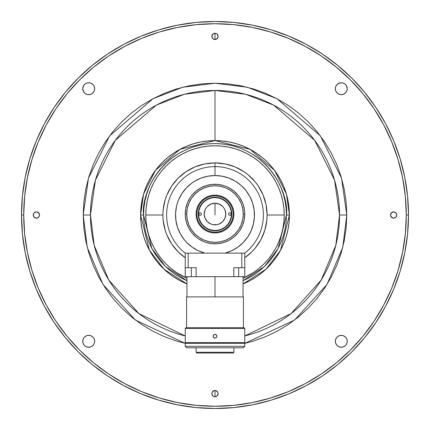 <?xml version="1.0" encoding="UTF-8"?>
<svg xmlns="http://www.w3.org/2000/svg" width="430" height="430" viewBox="0 0 430 430"><rect width="100%" height="100%" fill="white"/><g stroke="black" fill="none" stroke-linecap="round" stroke-linejoin="round"><path stroke-width="0.64" d="M215 215L215 203.256L215 215M244.767 257.753L251.835 251.835L255.269 248.051L260.945 239.558L264.853 230.125L266.847 220.106L267.094 215L284.214 215A69.214 69.214 0 0 0 215 145.786A69.214 69.214 0 0 0 186.942 278.269A69.214 69.214 0 0 1 145.786 215L162.905 215L145.786 215A69.214 69.214 0 0 1 215 145.786A69.214 69.214 0 0 1 243.057 278.269A69.214 69.214 0 0 0 284.214 215L267.094 215L266.095 204.836L263.133 195.064L258.317 186.056L255.269 181.949L248.051 174.73L243.944 171.683L234.936 166.867L225.164 163.905L215 162.905A52.094 52.094 0 0 1 244.767 257.753A52.094 52.094 0 0 0 215 162.905L215 166.625A48.375 48.375 0 0 0 185.233 253.136L204.922 253.136A39.442 39.442 0 0 1 215 175.558L215 165.136M243.057 283.929L250.083 280.634L256.35 276.882L262.214 272.529L267.627 267.627L272.529 262.214L276.882 256.35L280.634 250.083L283.757 243.482L286.219 236.602L287.992 229.518L289.062 222.294L289.422 215L286.444 194.161L274.539 170.345L250.024 149.334L215 140.578L179.976 149.334L155.461 170.345L143.555 194.161L140.578 215L143.555 215L143.9 222.004L144.926 228.937L146.63 235.742L148.995 242.343L151.989 248.68L155.596 254.694L159.772 260.327L164.48 265.52L169.673 270.228L175.306 274.404L181.32 278.011L186.942 280.704L165.421 266.444L151.849 248.411L143.555 215L140.578 215L149.441 250.228L163.975 269.175L186.942 283.929A74.422 74.422 0 0 1 215 140.578A74.422 74.422 0 0 1 289.422 215L286.444 215L289.422 215A74.422 74.422 0 0 1 243.057 283.929L266.025 269.175L280.559 250.228L289.422 215L289.062 207.706L287.992 200.482L286.219 193.398L283.757 186.518L280.634 179.917L276.882 173.65L272.529 167.786L267.627 162.373L262.214 157.471L256.35 153.118L250.083 149.366L243.482 146.243L236.602 143.781L229.518 142.007L222.294 140.938L215 140.578L215 90.456A124.544 124.544 0 0 0 90.456 215L94.192 245.277L108.747 279.978L138.917 313.604L185.233 335.938A124.544 124.544 0 0 1 90.456 215L83.216 215L90.456 215L95.438 180.127L115.364 140.271L156.391 105.108L184.341 94.288L215 90.456L215 140.578L215 90.456A124.544 124.544 0 0 1 339.544 215L346.784 215L342.764 247.309L327.069 284.337L294.545 320.076L244.767 343.382L253.254 341.114L265.434 336.754L277.124 331.224L288.218 324.575L298.603 316.872L308.186 308.186L316.872 298.603L324.575 288.218L331.224 277.124L336.754 265.434L341.114 253.254L344.253 240.709L346.15 227.916L346.784 215L339.544 215L334.562 180.127L314.636 140.271L273.609 105.108L245.659 94.288L215 90.456M82.861 87.537L82.748 88.698A5.955 5.955 0 0 1 88.698 82.748A5.955 5.955 0 0 1 94.654 88.698A5.955 5.955 0 0 1 88.698 94.654A5.955 5.955 0 0 1 82.748 88.698L83.748 85.393L85.393 83.748L87.537 82.861L89.859 82.861L92.009 83.748L93.649 85.393L94.541 87.537L94.541 89.859L93.649 92.009L92.009 93.649L89.859 94.541L87.537 94.541L85.393 93.649L83.748 92.009L82.748 88.698L82.861 89.859M347.139 342.463L347.252 341.302A5.955 5.955 0 0 1 341.302 347.252A5.955 5.955 0 0 1 335.346 341.302L335.798 339.023L337.088 337.088L339.023 335.798L341.302 335.346L343.581 335.798L345.51 337.088L346.8 339.023L347.252 341.302L346.8 343.581L345.51 345.51L343.581 346.8L341.302 347.252L339.023 346.8L337.088 345.51L335.798 343.581L335.346 341.302A5.955 5.955 0 0 1 341.302 335.346A5.955 5.955 0 0 1 347.252 341.302L347.139 340.141M94.654 341.302A5.955 5.955 0 0 1 88.698 347.252A5.955 5.955 0 0 1 82.748 341.302A5.955 5.955 0 0 1 88.698 335.346A5.955 5.955 0 0 1 94.654 341.302L94.202 343.581L92.912 345.51L90.977 346.8L88.698 347.252L86.419 346.8L84.49 345.51L83.2 343.581L82.748 341.302L83.2 339.023L84.49 337.088L86.419 335.798L88.698 335.346L90.977 335.798L92.912 337.088L94.202 339.023L94.654 341.302M347.139 89.859L347.252 88.698A5.955 5.955 0 0 1 341.302 94.654A5.955 5.955 0 0 1 335.346 88.698A5.955 5.955 0 0 1 341.302 82.748A5.955 5.955 0 0 1 347.252 88.698L346.8 90.977L345.51 92.912L343.581 94.202L341.302 94.654L339.023 94.202L337.088 92.912L335.798 90.977L335.346 88.698L335.798 86.419L337.088 84.49L340.141 82.861L342.463 82.861L344.607 83.748L346.252 85.393L347.252 88.698L347.139 87.537M212.791 34.174L211.872 36.383L212.114 37.582L213.801 39.275L216.199 39.275L217.886 37.582L218.128 36.383A3.128 3.128 0 0 1 215 39.512A3.128 3.128 0 0 1 211.872 36.383A3.128 3.128 0 0 1 215 33.261A3.128 3.128 0 0 1 218.128 36.383L217.209 38.592L215 39.512L215 33.261L215 39.512L213.801 39.275L212.114 37.582L212.114 35.19L213.801 33.497L216.199 33.497L217.209 34.174L218.128 36.383L217.209 34.174M396.739 215A3.128 3.128 0 0 1 393.617 218.128A3.128 3.128 0 0 1 390.488 215A3.128 3.128 0 0 1 393.617 211.872A3.128 3.128 0 0 1 396.739 215L395.826 217.209L393.617 218.128L391.408 217.209L390.488 215L391.408 212.791L393.617 211.872L395.826 212.791L396.739 215M34.174 217.209L36.383 218.128L37.582 217.886L39.275 216.199L39.512 215A3.128 3.128 0 0 1 36.383 218.128A3.128 3.128 0 0 1 33.261 215A3.128 3.128 0 0 1 36.383 211.872A3.128 3.128 0 0 1 39.512 215L39.275 216.199L37.582 217.886L35.19 217.886L33.497 216.199L33.497 213.801L34.174 212.791L36.383 211.872L37.582 212.114L39.275 213.801L39.512 215L38.592 212.791L36.383 211.872L34.174 212.791M217.209 395.826L218.128 393.617A3.128 3.128 0 0 1 215 396.739A3.128 3.128 0 0 1 211.872 393.617A3.128 3.128 0 0 1 215 390.488A3.128 3.128 0 0 1 218.128 393.617L217.209 395.826L215 396.739L215 390.488L215 396.739L213.801 396.503L212.791 395.826L211.872 393.617L212.114 392.418L213.801 390.725L216.199 390.725L217.886 392.418L218.128 393.617L217.886 392.418L216.199 390.725L213.801 390.725L212.114 392.418L211.872 393.617L212.791 395.826M21.5 215L23.731 215A191.269 191.269 0 0 1 215 23.731A191.269 191.269 0 0 1 406.269 215L408.5 215A193.5 193.5 0 0 0 215 21.5A193.5 193.5 0 0 0 21.5 215A193.5 193.5 0 0 1 215 21.5A193.5 193.5 0 0 1 408.5 215A193.5 193.5 0 0 1 215 408.5A193.5 193.5 0 0 1 21.5 215A193.5 193.5 0 0 0 215 408.5A193.5 193.5 0 0 0 408.5 215L406.269 215A191.269 191.269 0 0 1 215 406.269A191.269 191.269 0 0 1 23.731 215L21.5 215L22.43 233.968L25.22 252.749L29.831 271.169L36.227 289.051L44.349 306.214L54.11 322.505L65.424 337.754L78.174 351.826L92.246 364.575L107.495 375.89L123.786 385.651L140.949 393.772L158.831 400.169L177.251 404.781L196.032 407.57L215 408.5L233.968 407.57L252.749 404.781L271.169 400.169L289.051 393.772L306.214 385.651L322.505 375.89L337.754 364.575L351.826 351.826L364.575 337.754L375.89 322.505L385.651 306.214L393.772 289.051L400.169 271.169L404.781 252.749L407.57 233.968L408.5 215L407.57 196.032L404.781 177.251L400.169 158.831L393.772 140.949L385.651 123.786L375.89 107.495L364.575 92.246L351.826 78.174L337.754 65.424L322.505 54.11L306.214 44.349L289.051 36.227L271.169 29.831L252.749 25.22L233.968 22.43L215 21.5L196.032 22.43L177.251 25.22L158.831 29.831L140.949 36.227L123.786 44.349L107.495 54.11L92.246 65.424L78.174 78.174L65.424 92.246L54.11 107.495L44.349 123.786L36.227 140.949L29.831 158.831L25.22 177.251L22.43 196.032L21.5 215M244.767 335.938L291.083 313.604L321.253 279.978L335.808 245.277L339.544 215A124.544 124.544 0 0 1 244.767 335.938M185.233 343.382L135.455 320.076L102.931 284.337L87.236 247.309L83.216 215L88.483 178.101L109.569 135.928L152.983 98.717L182.562 87.269L215 83.216L247.438 87.269L277.017 98.717L320.431 135.928L341.517 178.101L346.784 215L346.15 202.084L344.253 189.291L341.114 176.746L336.754 164.566L331.224 152.876L324.575 141.782L316.872 131.397L308.186 121.814L298.603 113.128L288.218 105.425L277.124 98.776L265.434 93.245L253.254 88.886L240.709 85.747L227.916 83.85L215 83.216L202.084 83.85L189.291 85.747L176.746 88.886L164.566 93.245L152.876 98.776L141.782 105.425L131.397 113.128L121.814 121.814L113.128 131.397L105.425 141.782L98.776 152.876L93.245 164.566L88.886 176.746L85.747 189.291L83.85 202.084L83.216 215L83.85 227.916L85.747 240.709L88.886 253.254L93.245 265.434L98.776 277.124L105.425 288.218L113.128 298.603L121.814 308.186L131.397 316.872L141.782 324.575L152.876 331.224L164.566 336.754L176.746 341.114L185.233 343.382M215 406.269L233.748 405.345L252.313 402.593L270.524 398.029L288.197 391.708L305.16 383.684L321.264 374.035L336.341 362.85L350.246 350.246L362.85 336.341L374.035 321.264L383.684 305.16L391.708 288.197L398.029 270.524L402.593 252.313L405.345 233.748L406.269 215L405.345 196.252L402.593 177.687L398.029 159.476L391.708 141.803L383.684 124.84L374.035 108.736L362.85 93.659L350.246 79.754L336.341 67.15L321.264 55.965L305.16 46.316L288.197 38.291L270.524 31.97L252.313 27.407L233.748 24.655L215 23.731L196.252 24.655L177.687 27.407L159.476 31.97L141.803 38.291L124.84 46.316L108.736 55.965L93.659 67.15L79.754 79.754L67.15 93.659L55.965 108.736L46.316 124.84L38.291 141.803L31.97 159.476L27.407 177.687L24.655 196.252L23.731 215L24.655 233.748L27.407 252.313L31.97 270.524L38.291 288.197L46.316 305.16L55.965 321.264L67.15 336.341L79.754 350.246L93.659 362.85L108.736 374.035L124.84 383.684L141.803 391.708L159.476 398.029L177.687 402.593L196.252 405.345L215 406.269M93.659 362.85L79.754 350.246M340.141 347.139L342.463 347.139M346.252 344.607L346.8 343.581M82.861 340.141L82.861 342.463M84.49 345.51L85.393 346.252M87.537 347.139L89.859 347.139M89.859 82.861L87.537 82.861M342.463 82.861L340.141 82.861M215 33.261L213.801 33.497M395.826 212.791L393.617 211.872L392.418 212.114L390.725 213.801L390.488 215L390.725 216.199L392.418 217.886L393.617 218.128L395.826 217.209M213.801 396.503L215 396.739M196.064 267.734L185.233 267.734L185.233 253.136A48.375 48.375 0 0 1 215 166.625A48.375 48.375 0 0 1 244.767 253.136A48.375 48.375 0 0 0 215 166.625L215 162.905L204.836 163.905L195.064 166.867L186.056 171.683L178.165 178.165L171.683 186.056L166.867 195.064L165.147 199.875L163.153 209.894L162.905 215L163.153 220.106L165.147 230.125L166.867 234.936L171.683 243.944L178.165 251.835L185.233 257.753A52.094 52.094 0 0 1 215 162.905A52.094 52.094 0 0 0 185.233 257.753M215 175.558L222.068 176.192L228.91 178.09L235.301 181.18L241.031 185.368L245.922 190.511L249.808 196.451L252.571 202.987L254.114 209.915L254.393 217.01L253.394 224.035L251.152 230.77L247.739 236.994L243.267 242.509L237.881 247.132L231.754 250.712L225.078 253.136L204.922 253.136L198.246 250.712L192.119 247.132L186.733 242.509L184.373 239.854L180.412 233.963L177.574 227.454L175.945 220.547L175.585 213.457L176.499 206.416L177.429 202.987L178.66 199.66L181.998 193.392L186.405 187.829L191.737 183.142L194.699 181.18L201.089 178.09L207.932 176.192L215 175.558A39.442 39.442 0 0 1 225.078 253.136L244.767 253.136L244.767 276.667L238.682 276.667L244.767 276.667L244.767 267.734L241.794 267.734L241.794 253.136L241.794 267.734L233.845 267.734L233.845 276.667L238.682 276.667L238.682 267.734L238.682 276.667L196.155 276.667L196.155 267.734L196.155 276.667L185.233 276.667L185.233 253.136L244.767 253.136L244.767 267.734L233.936 267.734M231.372 214.049A16.372 16.372 0 0 0 215 197.676A16.372 16.372 0 0 0 198.628 214.049L198.257 214.049L198.628 214.049A16.372 16.372 0 0 1 215 197.676A16.372 16.372 0 0 1 231.372 214.049A16.372 16.372 0 0 1 215 230.421A16.372 16.372 0 0 1 198.628 214.049A16.372 16.372 0 0 0 215 230.421A16.372 16.372 0 0 0 231.372 214.049L231.743 214.049L231.372 214.049M210.872 224.019A10.793 10.793 0 0 0 219.128 224.019L217.107 224.632L212.893 224.632L210.872 224.019L207.368 221.676L205.029 218.177L204.207 214.049L205.029 209.915L206.029 208.05L207.368 206.416L210.872 204.078L215 203.256L219.128 204.078L222.632 206.416L223.971 208.05L224.971 209.915L225.793 214.049A10.793 10.793 0 0 1 215 224.836A10.793 10.793 0 0 1 204.207 214.049A10.793 10.793 0 0 0 210.867 224.014M219.133 224.014A10.793 10.793 0 0 0 224.971 218.182L222.632 221.676L219.128 224.019M198.778 214.049L199.171 213.103L200.117 212.71L201.063 213.103L201.455 214.049L201.063 214.995L200.117 215.387L199.171 214.995L198.778 214.049M228.545 214.049L228.937 213.103L229.883 212.71L230.829 213.103L231.222 214.049L230.829 214.995L229.883 215.387L228.937 214.995L228.545 214.049M204.207 214.049A10.793 10.793 0 0 1 215 203.256A10.793 10.793 0 0 1 225.793 214.049L224.971 218.177M225.793 214.049A10.793 10.793 0 0 0 205.029 209.915M241.595 227.416L241.413 227.776L241.595 227.416M188.404 227.416L188.587 227.776L188.404 227.416M216.72 184.33L216.317 184.309L216.72 184.33M243.487 222.686L242.504 225.438L244.197 219.854L244.767 214.049A29.767 29.767 0 0 0 215 184.276A29.767 29.767 0 0 0 185.233 214.049A29.767 29.767 0 0 1 215 184.276A29.767 29.767 0 0 1 244.767 214.049L244.627 211.13L243.487 205.406L242.504 202.654L239.752 197.51L241.251 200.014M231.539 238.8L229.034 240.3L233.888 237.059L238.01 232.931L239.752 230.587L242.504 225.438M206.357 242.536L203.61 241.552L206.357 242.536L212.081 243.676L217.919 243.676L223.643 242.536L229.034 240.3M190.248 230.587L188.749 228.083L191.99 232.931L196.112 237.059L198.461 238.8L203.61 241.552M186.512 205.406L187.496 202.654L185.803 208.238L185.233 214.049L186.717 214.049A28.283 28.283 0 0 1 215 185.765A28.283 28.283 0 0 1 243.283 214.049L244.767 214.049L243.283 214.049L242.735 208.528L241.128 203.223L238.516 198.338L234.995 194.048L230.711 190.533L225.825 187.921L220.515 186.308L215 185.765L209.485 186.308L204.175 187.921L199.289 190.533L195.005 194.048L191.484 198.338L188.872 203.223L187.265 208.528L186.717 214.049L187.265 219.563L188.872 224.869L191.484 229.76L195.005 234.044L199.289 237.564L204.175 240.176L209.485 241.784L215 242.326L220.515 241.784L225.825 240.176L230.711 237.564L234.995 234.044L238.516 229.76L241.128 224.869L242.735 219.563L243.283 214.049A28.283 28.283 0 0 1 215 242.326A28.283 28.283 0 0 1 186.717 214.049L185.233 214.049L185.373 216.967L186.512 222.686L188.749 228.083M198.461 189.297L200.966 187.792L196.112 191.033L191.99 195.161L190.248 197.51L187.496 202.654M223.643 185.561L226.39 186.545L223.643 185.561L217.919 184.422L212.081 184.422L206.357 185.561L200.966 187.792M188.716 228.029L188.872 228.308L188.716 228.029M231.743 214.049A16.743 16.743 0 0 1 215 230.792A16.743 16.743 0 0 1 198.257 214.049L198.574 217.317L199.531 220.456L201.079 223.353L203.159 225.89L205.696 227.97L208.593 229.518L211.732 230.469L215 230.792L218.268 230.469L221.407 229.518L224.304 227.97L226.841 225.89L228.921 223.353L230.469 220.456L231.426 217.317L231.743 214.049L231.426 210.781L230.469 207.642L228.921 204.744L226.841 202.207L224.304 200.122L221.407 198.579L218.268 197.623L215 197.3L211.732 197.623L208.593 198.579L205.696 200.122L203.159 202.207L201.079 204.744L199.531 207.642L198.574 210.781L198.257 214.049A16.743 16.743 0 0 1 215 197.3A16.743 16.743 0 0 1 231.743 214.049M196.096 214.049L196.843 214.049A18.157 18.157 0 0 1 215 195.886A18.157 18.157 0 0 1 233.157 214.049L233.904 214.049A18.904 18.904 0 0 0 215 195.145A18.904 18.904 0 0 0 196.096 214.049A18.904 18.904 0 0 1 215 195.145A18.904 18.904 0 0 1 233.904 214.049A18.904 18.904 0 0 1 215 232.952A18.904 18.904 0 0 1 196.096 214.049A18.904 18.904 0 0 0 215 232.952A18.904 18.904 0 0 0 233.904 214.049L233.157 214.049A18.157 18.157 0 0 1 215 232.205A18.157 18.157 0 0 1 196.843 214.049L196.096 214.049M233.157 214.049L232.813 217.591L231.775 220.999L230.098 224.137L227.841 226.889L225.089 229.147L221.95 230.824L218.542 231.856L215 232.205L211.458 231.856L208.05 230.824L204.911 229.147L202.159 226.889L199.902 224.137L198.225 220.999L197.187 217.591L196.843 214.049L197.187 210.506L198.225 207.099L199.902 203.96L202.159 201.208L204.911 198.95L208.05 197.268L211.458 196.236L215 195.886L218.542 196.236L221.95 197.268L225.089 198.95L227.841 201.208L230.098 203.96L231.775 207.099L232.813 210.506L233.157 214.049M239.752 197.51L238.01 195.161L233.888 191.033L229.034 187.792L226.39 186.545M185.233 214.049A29.767 29.767 0 0 0 215 243.815A29.767 29.767 0 0 0 244.767 214.049A29.767 29.767 0 0 1 215 243.815A29.767 29.767 0 0 1 185.233 214.049M196.155 267.734L188.206 267.734L188.206 253.136L188.206 267.734L185.233 267.734L185.233 276.667L191.318 276.667L191.318 267.734L191.318 276.667L233.845 276.667L233.845 267.734M286.444 215L278.151 248.411L264.579 266.444L243.057 280.704L248.68 278.011L254.694 274.404L260.327 270.228L265.52 265.52L270.228 260.327L274.404 254.694L278.011 248.68L281.005 242.343L283.37 235.742L285.074 228.937L286.1 222.004L286.444 215L286.1 207.996L285.074 201.063L283.37 194.258L281.005 187.657L278.011 181.32L274.404 175.306L270.228 169.673L265.52 164.48L260.327 159.772L254.694 155.596L248.68 151.989L242.343 148.995L235.742 146.63L228.937 144.926L222.004 143.9L215 143.555L207.996 143.9L201.063 144.926L194.258 146.63L187.657 148.995L181.32 151.989L175.306 155.596L169.673 159.772L164.48 164.48L159.772 169.673L155.596 175.306L151.989 181.32L148.995 187.657L146.63 194.258L144.926 201.063L143.9 207.996L143.555 215C140.68 194.102 162.121 144.528 215 143.555C267.879 144.528 289.32 194.102 286.444 215M243.057 278.269L253.453 272.55L258.908 268.503L263.939 263.939L268.503 258.908L272.55 253.453L276.038 247.626L278.946 241.488L281.231 235.092L282.881 228.502L283.881 221.783L284.214 215L283.881 208.217L282.881 201.498L281.231 194.908L278.946 188.512L276.038 182.374L272.55 176.547L268.503 171.092L263.939 166.061L258.908 161.497L253.453 157.45L247.626 153.962L241.488 151.054L235.092 148.769L228.502 147.119L221.783 146.119L215 145.786L208.217 146.119L201.498 147.119L194.908 148.769L188.512 151.054L182.374 153.962L176.547 157.45L171.092 161.497L166.061 166.061L161.497 171.092L157.45 176.547L153.962 182.374L151.054 188.512L148.769 194.908L147.119 201.498L146.119 208.217L145.786 215L146.119 221.783L147.119 228.502L148.769 235.092L151.054 241.488L153.962 247.626L157.45 253.453L161.497 258.908L166.061 263.939L171.092 268.503L176.547 272.55L186.942 278.269M215 140.578L207.706 140.938L200.482 142.007L193.398 143.781L186.518 146.243L179.917 149.366L173.65 153.118L167.786 157.471L162.373 162.373L157.471 167.786L153.118 173.65L149.366 179.917L146.243 186.518L143.781 193.398L142.007 200.482L140.938 207.706L140.578 215L140.938 222.294L142.007 229.518L143.781 236.602L146.243 243.482L149.366 250.083L153.118 256.35L157.471 262.214L162.373 267.627L167.786 272.529L173.65 276.882L179.917 280.634L186.942 283.929M243.428 296.91L243.428 327.719L243.428 296.91L186.572 296.91L186.572 327.719L186.572 296.91L215 296.91L215 276.667L215 296.91L243.428 296.91M231.743 342.608L231.743 343.35L231.743 342.608M198.257 343.35L198.257 342.608L198.257 343.35M196.096 352.283L196.843 353.025L233.157 353.025L233.904 352.283L196.096 352.283L233.904 352.283L233.904 347.816L233.904 352.283L233.157 353.025L196.843 353.025L196.096 352.283L196.096 347.816L196.096 352.283M185.233 328.466L185.233 342.608L244.767 342.608L244.767 328.466L185.233 328.466L244.767 328.466L244.025 327.719L185.975 327.719L185.233 328.466L185.975 327.719L244.025 327.719L244.767 328.466L244.767 342.608L185.233 342.608L185.233 328.466M213.178 336.572L213.452 335.174L214.634 334.379L216.032 334.658L216.822 335.841L216.548 337.238L215.365 338.028L213.968 337.754L213.178 336.572M213.28 335.491L213.14 336.206L213.683 334.889L213.28 335.491L214.285 334.486L215 334.346L213.683 334.889L214.291 334.486M215.715 334.486L215 334.346L216.317 334.889L215.715 334.486L216.72 335.491L216.317 334.889L216.86 336.206L216.72 335.491M216.72 336.916L216.86 336.206L216.317 337.523L215 338.066L216.317 337.523L215.709 337.926M214.285 337.926L215 338.066L213.683 337.523L214.285 337.926L213.28 336.921L213.14 336.206L213.683 337.523L213.28 336.916M185.233 343.35L185.233 346.327L244.767 346.327L244.767 343.35L185.233 343.35L244.767 343.35L244.767 346.327L185.233 346.327L186.717 347.816L243.283 347.816L244.767 346.327L243.283 347.816L186.717 347.816L185.233 346.327L185.233 343.35M243.057 296.91L243.057 276.667M186.942 296.91L186.942 276.667"/></g></svg>
